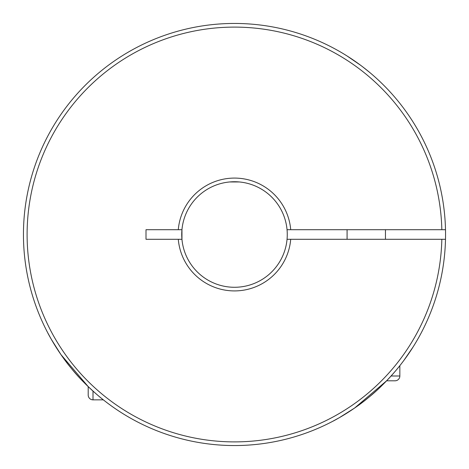 <?xml version="1.0" encoding="UTF-8"?>
<svg xmlns="http://www.w3.org/2000/svg" width="469" height="469" viewBox="0 0 469 469"><rect width="100%" height="100%" fill="white"/><g stroke="black" fill="none" stroke-linecap="round" stroke-linejoin="round"><path stroke-width="0.7" d="M391.087 375.997L399.846 375.997A4.796 4.796 0 0 1 395.05 380.799L386.614 380.799L381.995 385.454M347.083 229.704L347.083 239.296M385.454 229.704L385.454 239.296M399.846 375.997L399.846 365.662C398.855 367.18 383.478 385.817 368.376 397.653C353.309 410.469 332.58 421.525 332.691 421.314L339.275 417.709L354.605 408.042L386.614 380.799M360.591 65.255L347.083 55.987L356.886 62.559M178.284 239.296L181.954 239.296A52.763 52.763 0 0 0 287.046 239.296A52.763 52.763 0 0 0 234.5 181.738A52.763 52.763 0 0 0 181.954 239.296L181.954 229.704L146.006 229.704L146.006 239.296L178.284 239.296A56.415 56.415 0 0 0 234.5 290.915A56.415 56.415 0 0 0 290.716 239.296L287.046 239.296M445.497 239.296A211.05 211.05 0 0 1 232.102 445.538A211.05 211.05 0 0 1 23.45 234.5A211.05 211.05 0 0 1 232.102 23.462A211.05 211.05 0 0 1 445.497 239.296L290.716 239.296M385.454 87.005L384.979 86.519M369.748 72.478L362.877 66.985M178.284 229.704A56.415 56.415 0 0 1 234.5 178.085A56.415 56.415 0 0 1 290.716 229.704L287.046 229.704M445.497 229.704L290.716 229.704M441.839 229.704A207.398 207.398 0 0 0 129.421 55.694A207.398 207.398 0 0 0 129.421 413.306A207.398 207.398 0 0 0 441.839 239.296M88.201 386.614L88.201 395.05A4.796 4.796 0 0 0 93.003 399.846L103.338 399.846C101.826 398.855 83.195 383.478 71.382 368.417C58.443 353.192 47.475 332.556 47.686 332.691L51.314 339.31L60.988 354.652L88.201 386.614M403.745 360.591L413.013 347.083M229.704 181.954L239.296 181.954M93.003 399.846L93.003 391.087"/></g></svg>
